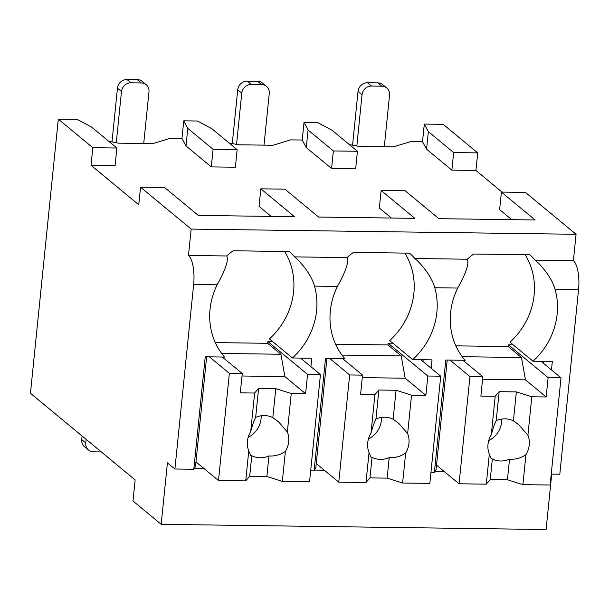 <?xml version="1.0" encoding="UTF-8"?>
<svg xmlns="http://www.w3.org/2000/svg" width="609" height="609" viewBox="0 0 609 609"><rect width="100%" height="100%" fill="white"/><g stroke="black" fill="none" stroke-linecap="round" stroke-linejoin="round"><path stroke-width="0.91" d="M138.761 204.776L140.55 187.207L191.165 229.091L188.486 255.453A23.667 7.826 90.8 0 1 193.647 284.487L174.905 469.006L167.422 462.817L161.179 524.326L132.99 501.001L135.137 479.915L30.45 393.277L58.297 119.136L92.812 147.698L91.023 165.267L138.761 204.776M511.705 219.659L499.616 209.656L501.397 192.079L525.453 192.406L576.068 234.29L573.396 260.652A23.667 7.826 90.8 0 1 578.55 289.686L559.808 474.205L551.229 474.091M391.42 218.03L379.331 208.027L381.112 190.457L405.168 190.777L438.876 218.677L535.105 219.971L501.397 192.079M271.134 216.408L259.046 206.405L260.835 188.828L284.89 189.155L318.591 217.048L414.82 218.349L381.112 190.457M140.55 187.207L164.605 187.526L198.313 215.419L294.535 216.72L260.835 188.828M426.566 149.197L428.348 131.628L453.659 152.57L451.87 170.147L426.566 149.197L422.517 141.653L424.298 124.084L443.2 124.335L477.715 152.897L475.926 170.467L502.052 192.086M191.165 229.091L576.068 234.29M108.76 141.311L118.397 143.161L152.768 143.625L170.436 138.251L181.946 138.403L183.735 120.833L197.483 121.016L211.841 128.705L237.145 149.647L235.363 167.216L211.308 166.896L185.996 145.947L181.946 138.403M229.037 142.94L238.682 144.79L273.053 145.254L290.721 139.872L302.231 140.032L304.02 122.455L317.761 122.637L332.118 130.326L357.43 151.268L355.648 168.845L331.585 168.518L306.281 147.576L302.231 140.032M349.322 144.561L358.967 146.411L393.33 146.876L410.999 141.501L422.517 141.653M451.87 170.147L475.926 170.467M91.023 165.267L115.078 165.595L116.867 148.017L92.812 147.698M58.297 119.136L77.198 119.387L91.556 127.075L116.867 148.017M384.294 146.754L389.539 95.103A9.105 8.305 129.6 0 0 386.753 87.97A9.105 8.305 129.6 0 0 381.843 86.196L371.528 86.059A9.105 8.305 129.6 0 0 362.043 94.73L356.836 146.008M352.558 145.186L358.016 91.396A9.105 8.305 -50.4 0 1 367.501 82.725L377.816 82.862A9.105 8.305 -50.4 0 1 382.726 84.636L386.753 87.97M551.716 474.099L546.083 529.525L161.179 524.326M453.659 152.57L477.715 152.897M304.02 122.455L308.063 129.999L333.374 150.948L331.585 168.518M333.374 150.948L357.43 151.268M183.735 120.833L187.785 128.377L213.089 149.319L211.308 166.896M213.089 149.319L237.145 149.647M424.298 124.084L428.348 131.628M306.281 147.576L308.063 129.999M185.996 145.947L187.785 128.377M204.053 468.595L194.294 468.458M324.338 470.217L314.579 470.087M444.623 471.846L434.856 471.709M174.905 469.006L193.807 469.257L195.504 466.471L206.649 356.813M430.951 472.462L434.369 472.508L445.796 360.041L465.139 360.307A69.19 63.108 129.6 0 1 457.702 288.057C466.106 273.022 469.311 263.408 467.301 259.221A69.19 63.108 129.6 0 1 473.711 254.029L529.807 254.783A69.19 63.108 129.6 0 1 535.144 260.134L573.396 260.652M447.212 360.064L436.074 469.722L434.369 472.508M310.666 470.841L314.084 470.886L325.511 358.419L344.861 358.678A69.19 63.108 129.6 0 1 337.424 286.428C345.828 271.393 349.026 261.786 347.023 257.592A69.19 63.108 129.6 0 1 353.426 252.4L409.522 253.161A69.19 63.108 129.6 0 1 414.858 258.513L467.301 259.221M326.926 358.435L315.789 468.1L314.084 470.886M543.441 361.358L543.258 363.124M535.144 260.134C538.577 262.822 551.343 275.687 555.058 289.366A69.19 63.108 129.6 0 1 532.982 361.221L552.333 361.48L551.472 369.922M414.858 258.513C418.292 261.2 431.058 274.058 434.773 287.745A69.19 63.108 129.6 0 1 412.696 359.592L432.047 359.858L431.187 368.3M188.486 255.453L226.738 255.97A69.19 63.108 129.6 0 1 233.14 250.779L289.245 251.532A69.19 63.108 129.6 0 1 294.573 256.884C298.014 259.571 310.773 272.436 314.488 286.116A69.19 63.108 129.6 0 1 292.411 357.97L311.762 358.229L310.91 366.671M193.807 469.257L205.225 356.79L224.576 357.057A69.19 63.108 129.6 0 1 217.139 284.806C225.543 269.772 228.74 260.157 226.738 255.97M532.982 361.221L509.977 342.182A69.19 63.108 129.6 0 0 525.133 254.722M513.212 344.861L508.431 344.801L548.123 377.641L546.159 396.977L525.453 379.841L521.487 357.506L508.256 346.559L508.431 344.801M508.256 346.559L455.852 345.851M294.573 256.884L347.023 257.592M292.411 357.97L269.406 338.931A69.19 63.108 129.6 0 0 284.57 251.471M412.696 359.592L389.691 340.553A69.19 63.108 129.6 0 0 404.856 253.093M423.156 359.736L422.973 361.502M392.934 343.24L388.154 343.171L427.838 376.019L425.874 395.348L405.168 378.212L401.202 355.877L387.971 344.93L388.154 343.171M387.971 344.93L335.574 344.222M420.804 359.706L440.726 376.195L427.838 376.019M342.623 358.648L362.545 375.136L349.657 374.961L338.764 482.161L365.986 482.526L369.96 477.898L372.046 457.351A21.848 19.93 129.6 0 0 389.227 457.587C395.233 457.983 400.714 456.453 405.663 452.997L402.618 483.021L429.84 483.386L440.726 376.195M329.735 358.473L349.657 374.961M362.545 375.136L360.581 394.465L374.916 394.662L371.01 433.121A21.848 19.93 129.6 0 0 367.714 442.781A21.848 19.93 129.6 0 0 369.039 452.502L365.986 482.526M411.539 395.157L407.634 433.616L398.651 423.232L393.125 419.243L396.071 390.262L411.539 395.157L425.874 395.348M405.663 452.997A21.848 19.93 129.6 0 0 408.959 443.337A21.848 19.93 129.6 0 0 407.634 433.616M374.916 394.662L378.882 390.034L396.071 390.262M393.125 419.243A21.848 19.93 129.6 0 0 375.943 419.015L378.882 390.034M375.943 419.015C374.291 422.22 372.647 426.924 371.01 433.121M369.039 452.502L370.79 456.895L372.046 457.351M405.168 378.212L362.286 377.633M401.202 355.877L341.961 355.077M369.96 477.898L387.141 478.134L402.618 483.021M387.141 478.134L389.227 457.587M368.437 438.998A21.848 19.93 129.6 0 0 381.348 420.492A21.848 19.93 129.6 0 0 381.44 417.431M316.254 463.525L338.764 482.161M272.649 341.611L267.869 341.55L307.56 374.39L305.596 393.726L284.89 376.59L280.916 354.255L267.694 343.309L267.869 341.55M267.694 343.309L215.289 342.601M302.871 358.107L302.696 359.873M300.519 358.077L320.441 374.565L307.56 374.39M222.338 357.026L242.26 373.507L229.372 373.34L218.486 480.531L245.709 480.904L249.675 476.276L251.761 455.73A21.848 19.93 129.6 0 0 268.95 455.958C274.948 456.354 280.429 454.824 285.385 451.376L282.332 481.399L309.555 481.765L320.441 374.565M209.45 356.851L229.372 373.34M242.26 373.507L240.296 392.843L254.631 393.033L250.725 431.492A21.848 19.93 129.6 0 0 247.437 441.152A21.848 19.93 129.6 0 0 248.754 450.881L245.709 480.904M291.262 393.528L287.349 431.987L278.366 421.611L272.84 417.622L275.786 388.641L291.262 393.528L305.596 393.726M285.385 451.376A21.848 19.93 129.6 0 0 288.674 441.715A21.848 19.93 129.6 0 0 287.349 431.987M254.631 393.033L258.604 388.405L275.786 388.641M272.84 417.622A21.848 19.93 129.6 0 0 255.658 417.386L258.604 388.405M255.658 417.386C254.006 420.598 252.362 425.295 250.725 431.492M248.754 450.881L250.512 455.273L251.761 455.73M284.89 376.59L242.009 376.004M280.916 354.255L221.676 353.456M249.675 476.276L266.856 476.504L282.332 481.399M266.856 476.504L268.95 455.958M248.152 437.376A21.848 19.93 129.6 0 0 261.063 418.863A21.848 19.93 129.6 0 0 261.154 415.802M195.969 461.904L218.486 480.531M541.089 361.327L561.011 377.816L548.123 377.641M462.901 360.277L482.823 376.758L469.942 376.59L459.049 483.782L486.271 484.155L490.245 479.527L492.331 458.98A21.848 19.93 129.6 0 0 509.512 459.209C515.519 459.605 520.992 458.075 525.948 454.626L522.903 484.65L550.125 485.015L561.011 377.816M450.013 360.102L469.942 376.59M482.823 376.758L480.866 396.094L495.201 396.284L491.288 434.742A21.848 19.93 129.6 0 0 487.999 444.403A21.848 19.93 129.6 0 0 489.324 454.131L486.271 484.155M531.824 396.779L527.919 435.237L518.929 424.861L513.41 420.872L516.348 391.891L531.824 396.779L546.159 396.977M525.948 454.626A21.848 19.93 129.6 0 0 529.236 444.966A21.848 19.93 129.6 0 0 527.919 435.237M495.201 396.284L499.167 391.656L516.348 391.891M513.41 420.872A21.848 19.93 129.6 0 0 496.221 420.636L499.167 391.656M496.221 420.636C494.577 423.849 492.932 428.546 491.288 434.742M489.324 454.131L491.075 458.524L492.331 458.98M525.453 379.841L482.572 379.255M521.487 357.506L462.239 356.707M490.245 479.527L507.426 479.755L522.903 484.65M507.426 479.755L509.512 459.209M488.722 440.627A21.848 19.93 129.6 0 0 501.633 422.113A21.848 19.93 129.6 0 0 501.725 419.061M436.539 465.154L459.049 483.782M264.009 145.132L269.254 93.474A9.105 8.305 129.6 0 0 266.468 86.341A9.105 8.305 129.6 0 0 261.558 84.575L251.251 84.43A9.105 8.305 129.6 0 0 241.765 93.101L236.551 144.379M232.273 143.557L237.738 89.774A9.105 8.305 -50.4 0 1 247.224 81.104L257.531 81.241A9.105 8.305 -50.4 0 1 262.441 83.014L266.468 86.341M143.724 143.503L148.977 91.852A9.105 8.305 129.6 0 0 146.183 84.72A9.105 8.305 129.6 0 0 141.273 82.946L130.965 82.809A9.105 8.305 129.6 0 0 121.48 91.479L116.273 142.757M88.564 450.074L84.537 446.74A9.105 8.305 -50.4 0 1 81.751 439.614L85.778 442.941A9.105 8.305 129.6 0 0 88.564 450.074A9.105 8.305 129.6 0 0 93.481 451.848L101.353 451.954M85.778 442.941L86.143 439.371M111.987 141.935L117.453 88.145A9.105 8.305 -50.4 0 1 126.938 79.475L137.246 79.612A9.105 8.305 -50.4 0 1 142.156 81.385L146.183 84.72M81.751 439.614L82.116 436.036M377.816 82.862L381.843 86.196M367.501 82.725L371.528 86.059M358.016 91.396L362.043 94.73M555.058 289.366L578.55 289.686M434.773 287.745L457.702 288.057M314.488 286.116L337.424 286.428M193.647 284.487L217.139 284.806M257.531 81.241L261.558 84.575M247.224 81.104L251.251 84.43M237.738 89.774L241.765 93.101M137.246 79.612L141.273 82.946M126.938 79.475L130.965 82.809M117.453 88.145L121.48 91.479"/></g></svg>
